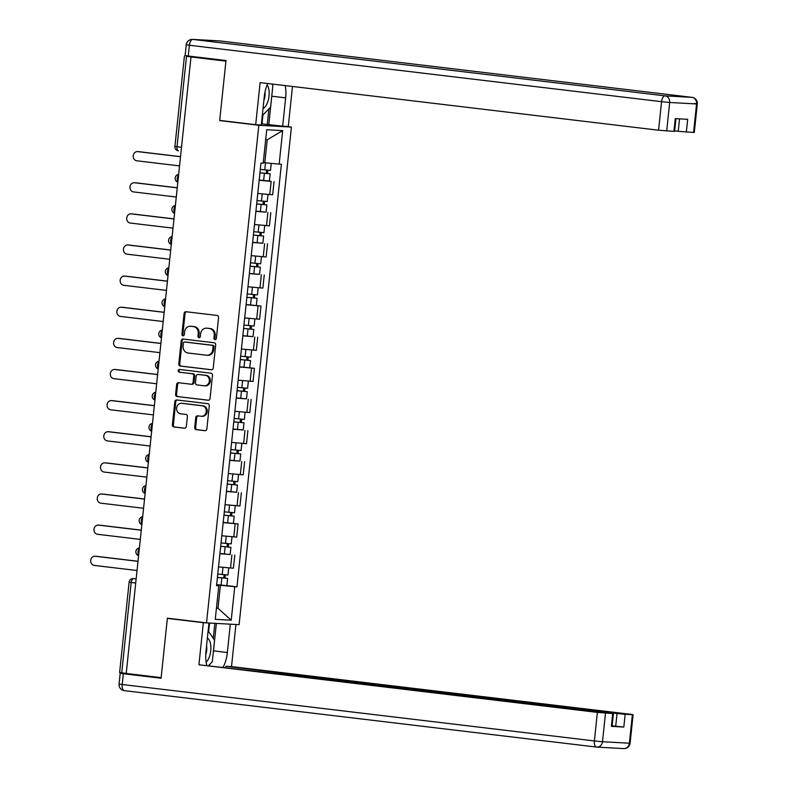 <?xml version="1.0" encoding="UTF-8"?>
<svg xmlns="http://www.w3.org/2000/svg" width="788" height="788" viewBox="0 0 788 788"><rect width="100%" height="100%" fill="white"/><g stroke="black" fill="none" stroke-linecap="round" stroke-linejoin="round"><path stroke-width="1.18" d="M215.016 339.638A1.379 1.212 -86.8 0 0 216.375 338.407L218.562 317.603A1.97 1.734 -86.8 0 0 217.045 315.436L186.027 311.733A1.97 1.734 -86.8 0 0 184.096 313.486L181.91 334.289A1.379 1.212 -86.8 0 0 184.323 334.575L184.609 331.886A6.304 5.546 -86.8 0 1 190.469 326.252A6.304 5.546 -86.8 0 1 190.775 326.281L193.365 326.587A6.304 5.546 -86.8 0 1 198.221 333.511L197.936 336.2A1.379 1.212 -86.8 0 0 200.349 336.496L200.635 333.797A6.304 5.546 -86.8 0 1 206.495 328.163A6.304 5.546 -86.8 0 1 206.801 328.192L209.391 328.498A6.304 5.546 -86.8 0 1 214.237 335.422L213.962 338.121A1.379 1.212 -86.8 0 0 215.016 339.638M194.705 427.48A1.97 1.734 -86.8 0 0 196.222 429.647L204.929 430.691A1.97 1.734 -86.8 0 0 206.86 428.938L209.283 405.83A1.97 1.734 -86.8 0 0 207.766 403.663L176.758 399.959A1.97 1.734 -86.8 0 0 174.828 401.703L172.395 424.821A1.97 1.734 -86.8 0 0 173.912 426.978L184.422 428.239A1.97 1.734 -86.8 0 0 186.352 426.485L187.396 416.596A1.97 1.734 -86.8 0 0 185.879 414.429L180.659 413.808A5.27 4.639 -86.8 0 1 176.591 408.164A5.27 4.639 -86.8 0 1 181.506 403.308A5.27 4.639 -86.8 0 1 181.762 403.328L202.181 405.771A5.27 4.639 -86.8 0 1 206.249 411.415A5.27 4.639 -86.8 0 1 201.334 416.271A5.27 4.639 -86.8 0 1 201.078 416.251L197.68 415.837A1.97 1.734 -86.8 0 0 195.749 417.591L194.705 427.48L195.66 427.539A1.97 1.734 -86.8 0 0 197.177 429.696L205.353 430.681M191.001 56.963L225.929 61.139L219.685 120.594L258.828 125.272L206.525 622.865L167.381 618.186L161.136 677.641L126.208 673.464L191.001 56.963L191.957 57.012L186.51 56.362L177.014 146.745A4.009 1.901 96.8 0 0 178.433 150.833A4.009 1.901 96.8 0 0 178.492 150.843L178.433 150.833A4.009 4.009 0 0 1 174.916 146.43L181.506 147.287M211.332 369.779A1.97 1.734 -86.8 0 0 213.252 368.026L215.685 344.917A1.97 1.734 -86.8 0 0 214.169 342.75L183.151 339.047A1.97 1.734 -86.8 0 0 181.23 340.8L178.797 363.908A1.97 1.734 -86.8 0 0 180.314 366.075L211.519 369.789M212.484 375.374L210.061 398.482A1.97 1.734 -86.8 0 1 208.131 400.235L177.113 396.531A1.97 1.734 -86.8 0 1 175.596 394.364L176.64 384.475A1.97 1.734 -86.8 0 1 178.561 382.722L191.139 384.229A1.97 1.734 -86.8 0 0 193.07 382.476L193.759 375.915A1.97 1.734 -86.8 0 0 192.242 373.748L179.152 372.182A1.379 1.212 -86.8 0 1 179.437 369.444L210.967 373.207A1.97 1.734 -86.8 0 1 212.484 375.374M285.108 126.326L291.412 127.085L239.109 624.677L203.343 622.687L198.921 664.786L348.759 681.866L610.296 713.12L613.438 713.593L612.089 726.359L611.37 726.359L623.82 727.058L612.148 725.846M126.208 673.405L119.618 672.558L129.124 582.174L131.212 582.49L121.716 672.873M191.533 56.421L186.51 56.362M257.784 193.415L269.782 194.567L271.161 181.398L259.163 180.245M271.161 181.398L269.368 180.994M269.782 194.567L272.678 194.725L274.057 181.555M266.088 212.12L255.893 211.371M254.514 224.531L269.407 225.851L270.786 212.681M262.818 243.246L252.623 242.487M251.234 255.657L266.137 256.977L267.516 243.807M259.548 274.372L249.353 273.613M247.964 286.783L262.867 288.103L264.246 274.933M246.102 304.523L260.976 306.059L246.083 304.739M244.694 317.909L259.587 319.229L260.976 306.059M253.007 336.624L242.812 335.865M241.423 349.035L256.317 350.355L257.706 337.185M239.562 366.775L254.435 368.311L239.542 366.991M238.153 380.161L253.046 381.471L254.435 368.311M246.467 398.866L236.262 398.117M234.883 411.287L249.776 412.597L251.165 399.427M243.197 429.992L232.992 429.243M231.613 442.413L246.506 443.723L247.895 430.553M239.916 461.118L229.722 460.369M228.343 473.529L243.236 474.849L244.615 461.679M236.646 492.244L226.452 491.485M225.072 504.655L239.966 505.975L241.345 492.805M223.201 522.395L238.074 523.931L223.181 522.611M221.792 535.781L236.696 537.101L238.074 523.931M230.106 554.496L219.911 553.737M218.522 566.907L233.425 568.227L234.804 555.057M263.271 162.555L264.817 162.732L267.231 139.791L265.674 139.703M216.434 608.169L217.99 608.257L220.404 585.317L234.745 586.705L231.219 620.225L215.262 619.338L218.788 585.819L216.552 585.691L260.966 163.116L263.202 163.244L266.718 129.724L282.685 130.611L279.159 164.131L264.817 162.732M234.745 586.705L236.971 586.833L281.385 164.249L279.159 164.131M258.828 125.272L291.412 127.085M219.685 120.594L222.846 120.771M216.444 608.07L217.99 608.257L231.219 620.225M220.404 585.317L216.641 584.863M226.836 585.622L236.971 586.833M218.788 585.819L216.582 585.385M282.685 130.611L267.231 139.791M215.567 339.559A1.379 1.212 -86.8 0 1 214.907 338.17L215.193 335.481A6.304 5.546 -86.8 0 0 210.337 328.557L209.391 328.498M207.136 328.212A6.304 5.546 -86.8 0 1 207.441 328.222A6.304 5.546 -86.8 0 1 207.756 328.241L210.337 328.557M191.11 326.291A6.304 5.546 -86.8 0 1 191.415 326.301A6.304 5.546 -86.8 0 1 191.73 326.331L194.311 326.636A6.304 5.546 -86.8 0 1 199.167 333.56L198.881 336.259A1.379 1.212 -86.8 0 0 199.541 337.638M186.549 311.792A1.97 1.734 -86.8 0 0 185.052 313.535L182.865 334.339A1.379 1.212 -86.8 0 0 183.525 335.727M183.673 339.106A1.97 1.734 -86.8 0 0 182.176 340.849L179.753 363.967A1.97 1.734 -86.8 0 0 181.27 366.125L211.755 369.769M213.046 346.789A1.379 1.212 -86.8 0 0 211.982 345.272L184.766 342.022A1.379 1.212 -86.8 0 0 183.417 343.243L183.112 346.08A6.304 5.546 -86.8 0 0 187.968 353.004L206.574 355.23A6.304 5.546 -86.8 0 0 206.889 355.26A6.304 5.546 -86.8 0 0 212.75 349.626L213.046 346.789L214.001 346.838A1.379 1.212 -86.8 0 0 212.937 345.321L211.982 345.272M185.574 342.061A1.379 1.212 -86.8 0 1 185.712 342.071L212.937 345.321M207.53 355.289A6.304 5.546 -86.8 0 0 207.835 355.309A6.304 5.546 -86.8 0 0 213.696 349.675L212.75 349.626M214.001 346.838L213.696 349.675M208.554 400.225L177.113 396.531M179.083 382.781A1.97 1.734 -86.8 0 0 177.586 384.524L176.551 394.414A1.97 1.734 -86.8 0 0 178.068 396.581M191.336 384.239L192.095 384.278A1.97 1.734 -86.8 0 0 194.025 382.525L194.715 375.965A1.97 1.734 -86.8 0 0 193.198 373.798L179.152 372.182M180.028 369.513A1.379 1.212 -86.8 0 0 180.097 372.231M204.191 385.785A5.27 4.639 -86.8 0 0 204.456 385.805A5.27 4.639 -86.8 0 0 209.372 380.949A5.27 4.639 -86.8 0 0 205.294 375.305L198.103 374.448A1.97 1.734 -86.8 0 0 196.173 376.201L195.483 382.761A1.97 1.734 -86.8 0 0 197 384.928L204.191 385.785M205.146 385.834A5.27 4.639 -86.8 0 0 205.402 385.864A5.27 4.639 -86.8 0 0 210.317 380.998A5.27 4.639 -86.8 0 0 206.249 375.364L205.294 375.305M198.862 374.487A1.97 1.734 -86.8 0 1 199.049 374.497L206.249 375.364M198.202 415.906A1.97 1.734 -86.8 0 0 196.695 417.65L195.66 427.539M202.033 416.3A5.27 4.639 -86.8 0 0 202.289 416.32A5.27 4.639 -86.8 0 0 207.205 411.464A5.27 4.639 -86.8 0 0 203.127 405.82L202.181 405.771M182.195 403.358A5.27 4.639 -86.8 0 1 182.452 403.358A5.27 4.639 -86.8 0 1 182.718 403.387L203.127 405.82M177.27 400.018A1.97 1.734 -86.8 0 0 175.773 401.762L173.35 424.87A1.97 1.734 -86.8 0 0 174.867 427.037L184.855 428.229M259.951 172.779L270.146 173.803L269.397 180.984L259.193 180.028M259.941 172.848L270.146 173.803M266.639 170.139L266.285 173.458M180.521 156.723L137.772 151.621A4.62 4.068 -86.8 0 0 137.545 151.601A4.62 4.068 -86.8 0 0 133.241 155.857A4.62 4.068 -86.8 0 0 136.807 160.791L179.556 165.904M260.296 169.45L270.511 170.415L271.249 163.362M138.55 151.66A4.62 4.068 93.2 0 1 138.777 151.67A4.62 4.068 93.2 0 1 139.003 151.69L180.521 156.645M267.871 170.247L267.536 173.409M256.681 203.895L266.876 204.929L266.127 212.11L255.913 211.154M256.671 203.964L266.876 204.929M263.369 201.255L263.015 204.575M177.251 187.849L134.502 182.747A4.62 4.068 -86.8 0 0 134.275 182.727A4.62 4.068 -86.8 0 0 129.971 186.973A4.62 4.068 -86.8 0 0 133.536 191.917L176.285 197.03M257.026 200.576L267.231 201.541L267.979 194.439M135.28 182.786A4.62 4.068 93.2 0 1 135.506 182.786A4.62 4.068 93.2 0 1 135.733 182.806L177.251 187.771M264.591 201.373L264.266 204.535M253.411 235.021L263.606 236.055L262.847 243.236L252.643 242.28M253.401 235.09L263.606 236.055M260.099 232.381L259.744 235.701M173.971 218.975L131.232 213.863A4.62 4.068 -86.8 0 0 131.005 213.843A4.62 4.068 -86.8 0 0 126.701 218.099A4.62 4.068 -86.8 0 0 130.266 223.043L173.015 228.156M253.756 231.702L263.96 232.657L264.709 225.565M132.01 213.912A4.62 4.068 93.2 0 1 132.236 213.912A4.62 4.068 93.2 0 1 132.463 213.932L173.981 218.897M261.32 232.499L260.995 235.661M267.743 83.508A22.576 10.687 96.8 0 0 264.276 96.668L261.291 125.006L255.686 124.691L260.119 82.592L658.571 130.217L661.565 101.682L189.386 45.251L188.253 56.027L225.998 60.538L219.704 120.397L255.686 124.691M271.939 94.314A22.576 10.687 96.8 0 1 271.781 96.205L285.65 97.86A22.576 10.687 96.8 0 0 285.217 85.597M285.65 97.86L282.665 126.188L288.27 126.504L292.486 86.463M261.419 123.785L282.665 126.188M674.676 130.887L678.232 131.31L679.542 118.87M693.568 132.492L696.562 103.967L697.291 103.967L694.287 132.492L678.232 131.31M675.966 118.673L674.626 131.399L658.571 130.217M686.348 132.098L687.688 119.323L675.247 118.633L673.907 131.399M188.253 56.027L185.121 55.554L186.254 44.778L189.386 45.251A6.018 2.847 -83.2 0 1 192.873 39.43L665.042 95.86L691.933 97.348L219.754 40.917L192.873 39.43A6.018 5.299 93.2 0 0 192.577 39.4A6.018 6.018 0 0 0 186.254 44.778M271.781 96.205L268.806 124.534M267.28 124.455L268.925 108.803M262.02 123.824L262.946 114.93M230.323 624.185L227.348 652.523A22.576 10.687 96.8 0 1 223.063 667.308M208.948 623.003L205.973 651.331A22.576 10.687 96.8 0 0 206.811 665.367M225.762 667.633L225.9 666.284L231.505 666.599L629.967 714.214L633.099 714.686L625.16 714.283L623.82 727.058M235.927 624.5L231.505 666.599M127.548 673.632L120.2 673.257L123.332 673.73L161.077 678.241L167.361 618.383L170.523 618.56M167.361 618.383L203.343 622.687M198.921 664.786L597.383 712.401L613.438 713.593M615.704 726.27L617.043 713.495L225.9 666.284M617.043 713.495L625.16 714.283M216.365 623.416L213.479 650.858L227.348 652.523M209.194 665.653A22.576 10.687 96.8 0 0 209.963 664.146M213.243 652.75A22.576 10.687 96.8 0 0 213.479 650.858M213.272 638.319L214.848 623.328M208.643 631.602L209.549 623.032M271.791 83.991L272.865 85.547L270.599 107.079L262.286 115.619M263.034 108.478A13.041 6.176 96.8 0 0 268.767 98.017A13.041 6.176 96.8 0 0 267.162 84.828M263.881 100.44A8.934 4.226 96.8 0 0 264.995 92.029M208.131 630.843L214.563 640.201L212.297 661.743L208.564 665.574M206.151 662.176A13.041 6.176 96.8 0 0 210.839 649.351A13.041 6.176 96.8 0 0 207.382 637.985M205.747 654.67A8.934 4.226 96.8 0 0 206.564 645.766M250.141 266.147L260.336 267.181L259.577 274.362L249.372 273.397M250.131 266.216L260.336 267.181M256.819 263.507L256.474 266.827M170.701 250.101L127.952 244.989A4.62 4.068 -86.8 0 0 127.725 244.969A4.62 4.068 -86.8 0 0 123.42 249.225A4.62 4.068 -86.8 0 0 126.996 254.169L169.735 259.282M250.486 262.828L260.69 263.783L261.439 256.691M128.739 245.038A4.62 4.068 93.2 0 1 128.966 245.038A4.62 4.068 93.2 0 1 129.193 245.058L170.71 250.023M258.05 263.625L257.725 266.787M246.861 297.273L257.065 298.297L256.307 305.488M246.861 297.342L257.065 298.297M253.549 294.633L253.204 297.953M167.43 281.227L124.681 276.115A4.62 4.068 -86.8 0 0 124.455 276.096A4.62 4.068 -86.8 0 0 120.15 280.351A4.62 4.068 -86.8 0 0 123.716 285.295L166.465 290.408M247.215 293.954L257.42 294.909L258.168 287.817M125.469 276.164A4.62 4.068 93.2 0 1 125.696 276.164A4.62 4.068 93.2 0 1 125.922 276.184L167.44 281.149M254.78 294.751L254.445 297.913M243.591 328.399L253.795 329.423L253.037 336.614L242.832 335.649M243.591 328.468L253.795 329.423M250.279 325.759L249.934 329.079M164.16 312.353L121.411 307.241A4.62 4.068 -86.8 0 0 121.185 307.221A4.62 4.068 -86.8 0 0 116.88 311.477A4.62 4.068 -86.8 0 0 120.446 316.421L163.195 321.524M243.945 325.08L254.15 326.035L254.898 318.933M122.199 307.281A4.62 4.068 93.2 0 1 122.426 307.29A4.62 4.068 93.2 0 1 122.652 307.31L164.17 312.275M251.51 325.877L251.175 329.029M240.32 359.525L250.525 360.549L249.766 367.73M240.31 359.594L250.525 360.549M247.008 356.885L246.664 360.205M160.89 343.479L118.141 338.367A4.62 4.068 -86.8 0 0 117.914 338.347A4.62 4.068 -86.8 0 0 113.61 342.603A4.62 4.068 -86.8 0 0 117.176 347.547L159.925 352.65M240.675 356.196L250.879 357.161L251.628 350.059M118.919 338.407A4.62 4.068 93.2 0 1 119.155 338.416A4.62 4.068 93.2 0 1 119.372 338.436L160.9 343.401M248.24 357.003L247.905 360.155M237.05 390.651L247.255 391.675L246.496 398.856L236.292 397.901M237.04 390.72L247.255 391.675M243.738 388.011L243.393 391.331M157.62 374.596L114.871 369.493A4.62 4.068 -86.8 0 0 114.644 369.474A4.62 4.068 -86.8 0 0 110.34 373.729A4.62 4.068 -86.8 0 0 113.905 378.664L156.654 383.776M237.405 387.322L247.609 388.287L248.348 381.185M115.649 369.533A4.62 4.068 93.2 0 1 115.875 369.542A4.62 4.068 93.2 0 1 116.102 369.562L157.63 374.517M244.969 388.12L244.635 391.281M233.78 421.767L243.975 422.801L243.226 429.982L233.021 429.027M233.77 421.846L243.975 422.801M240.468 419.127L240.113 422.447M154.349 405.721L111.6 400.619A4.62 4.068 -86.8 0 0 111.374 400.599A4.62 4.068 -86.8 0 0 107.07 404.855A4.62 4.068 -86.8 0 0 110.635 409.79L153.384 414.902M234.125 418.448L244.339 419.413L245.078 412.311M112.379 400.659A4.62 4.068 93.2 0 1 112.605 400.668A4.62 4.068 93.2 0 1 112.832 400.688L154.359 405.643M241.699 419.246L241.364 422.407M230.51 452.893L240.704 453.927L239.956 461.108L229.741 460.153M230.5 452.962L240.704 453.927M237.198 450.253L236.843 453.573M151.079 436.847L108.33 431.735A4.62 4.068 -86.8 0 0 108.104 431.716A4.62 4.068 -86.8 0 0 103.799 435.971A4.62 4.068 -86.8 0 0 107.365 440.916L150.114 446.028M230.854 449.574L241.069 450.529L241.808 443.437M109.108 431.785A4.62 4.068 93.2 0 1 109.335 431.785A4.62 4.068 93.2 0 1 109.562 431.804L151.079 436.769M238.429 450.372L238.094 453.533M227.239 484.019L237.434 485.053L236.686 492.234L226.471 491.269M227.23 484.088L237.434 485.053M233.928 481.379L233.573 484.699M147.809 467.974L105.06 462.861A4.62 4.068 -86.8 0 0 104.834 462.842A4.62 4.068 -86.8 0 0 100.529 467.097A4.62 4.068 -86.8 0 0 104.095 472.042L146.844 477.154M227.584 480.7L237.789 481.655L238.537 474.563M105.838 462.911A4.62 4.068 93.2 0 1 106.065 462.911A4.62 4.068 93.2 0 1 106.291 462.93L147.809 467.895M235.149 481.498L234.824 484.659M223.969 515.145L234.164 516.179L233.406 523.36M223.959 515.214L234.164 516.179M230.648 512.505L230.303 515.825M144.529 499.099L101.79 493.987A4.62 4.068 -86.8 0 0 101.563 493.968A4.62 4.068 -86.8 0 0 97.249 498.223A4.62 4.068 -86.8 0 0 100.825 503.168L143.564 508.28M224.314 511.826L234.519 512.781L235.267 505.689M102.568 494.037A4.62 4.068 93.2 0 1 102.795 494.037A4.62 4.068 93.2 0 1 103.021 494.056L144.539 499.021M231.879 512.624L231.554 515.785M220.699 546.271L230.894 547.296L230.135 554.486L219.931 553.521M220.689 546.34L230.894 547.296M227.377 543.631L227.033 546.951M141.259 530.225L98.51 525.113A4.62 4.068 -86.8 0 0 98.283 525.094A4.62 4.068 -86.8 0 0 93.979 529.349A4.62 4.068 -86.8 0 0 97.545 534.294L140.294 539.396M221.044 542.952L231.248 543.907L231.997 536.815M99.298 525.153A4.62 4.068 93.2 0 1 99.524 525.163A4.62 4.068 93.2 0 1 99.751 525.182L141.269 530.147M228.609 543.75L228.284 546.911M217.419 577.397L227.624 578.422L226.865 585.602L216.661 584.647M217.419 577.466L227.624 578.422M224.107 574.757L223.762 578.077M137.989 561.351L95.24 556.239A4.62 4.068 -86.8 0 0 95.013 556.22A4.62 4.068 -86.8 0 0 90.709 560.475A4.62 4.068 -86.8 0 0 94.274 565.42L137.023 570.522M217.774 574.078L227.978 575.033L228.727 567.931M96.028 556.279A4.62 4.068 93.2 0 1 96.254 556.289A4.62 4.068 93.2 0 1 96.481 556.308L137.998 561.273M225.338 574.876L225.004 578.028M136.147 578.914L133.536 578.609A4.009 3.536 93.2 0 0 133.339 578.589L133.536 578.609A4.009 1.901 96.8 0 0 131.212 582.49L135.713 583.031M233.8 536.933L235.179 523.774M237.07 505.817L238.449 492.648M240.34 474.691L241.719 461.522M243.61 443.565L244.989 430.396M246.88 412.439L248.269 399.27M250.151 381.313L251.539 368.144M253.421 350.187L254.81 337.018M256.691 319.061L258.08 305.892M259.961 287.935L261.35 274.776M263.241 256.819L264.62 243.65M266.511 225.693L267.89 212.524M230.52 568.059L231.908 554.89M178.61 174.838A4.009 1.901 96.8 0 0 177.251 178.285A4.009 1.901 96.8 0 0 177.881 181.851M175.34 205.963A4.009 1.901 96.8 0 0 173.981 209.411A4.009 1.901 96.8 0 0 174.601 212.977M172.07 237.089A4.009 1.901 96.8 0 0 170.71 240.537A4.009 1.901 96.8 0 0 171.331 244.103M168.799 268.216A4.009 1.901 96.8 0 0 167.44 271.663A4.009 1.901 96.8 0 0 168.061 275.229M165.529 299.332A4.009 1.901 96.8 0 0 164.17 302.789A4.009 1.901 96.8 0 0 164.791 306.355M162.259 330.458A4.009 1.901 96.8 0 0 160.9 333.915A4.009 1.901 96.8 0 0 161.52 337.471M158.989 361.584A4.009 1.901 96.8 0 0 157.62 365.041A4.009 1.901 96.8 0 0 158.25 368.597M155.719 392.71A4.009 1.901 96.8 0 0 154.349 396.157A4.009 1.901 96.8 0 0 154.98 399.723M152.439 423.836A4.009 1.901 96.8 0 0 151.079 427.283A4.009 1.901 96.8 0 0 151.71 430.849M149.168 454.962A4.009 1.901 96.8 0 0 147.809 458.409A4.009 1.901 96.8 0 0 148.439 461.975M145.898 486.088A4.009 1.901 96.8 0 0 144.539 489.535A4.009 1.901 96.8 0 0 145.159 493.101M142.628 517.204A4.009 1.901 96.8 0 0 141.269 520.661A4.009 1.901 96.8 0 0 141.889 524.227M139.358 548.33A4.009 1.901 96.8 0 0 137.998 551.787A4.009 1.901 96.8 0 0 138.619 555.343M215.193 335.481L214.237 335.422M207.756 328.241L206.801 328.192M198.881 336.259L197.936 336.2M199.167 333.56L198.221 333.511M194.311 326.636L193.365 326.587M191.73 326.331L190.775 326.281M182.865 334.339L181.91 334.289M185.052 313.535L184.096 313.486M214.907 338.17L213.962 338.121M181.27 366.125L180.314 366.075M179.753 363.967L178.797 363.908M182.176 340.849L181.23 340.8M185.712 342.071L184.766 342.022M176.551 394.414L175.596 394.364M177.586 384.524L176.64 384.475M194.025 382.525L193.07 382.476M194.715 375.965L193.759 375.915M193.198 373.798L192.242 373.748M199.049 374.497L198.103 374.448M196.695 417.65L195.749 417.591M182.718 403.387L181.762 403.328M174.867 427.037L173.912 426.978M173.35 424.87L172.395 424.821M175.773 401.762L174.828 401.703M197.177 429.696L196.222 429.647M264.384 173.33L263.635 180.511M265.497 162.801L264.748 169.942M139.003 151.69L137.772 151.621M261.114 204.456L260.365 211.637M262.227 193.897L261.468 201.058M135.733 182.806L134.502 182.747M257.843 235.582L257.085 242.763M258.956 225.023L258.198 232.184M132.463 213.932L131.232 213.863M694.149 103.494L697.291 103.967A6.018 6.018 0 0 0 692.012 97.357A6.018 2.847 -83.2 0 0 691.933 97.348A6.018 5.299 93.2 0 1 696.562 103.967L669.682 102.47L666.687 131.005M669.682 102.47A6.018 5.299 -86.8 0 0 665.042 95.86A6.018 2.847 -83.2 0 0 661.565 101.682L669.682 102.47M219.921 40.937A6.018 2.847 -83.2 0 0 219.842 40.927A6.018 6.018 0 0 0 219.458 40.897A6.018 5.299 -86.8 0 1 219.754 40.917A6.018 2.847 -83.2 0 1 219.842 40.927L692.012 97.357A6.018 2.847 -83.2 0 1 692.169 97.387M192.577 39.4L219.458 40.897A6.018 5.299 -86.8 0 0 219.162 40.887M596.427 747.063L124.425 690.652A6.018 2.847 -83.2 0 1 124.337 690.643A6.018 2.847 -83.2 0 1 122.199 684.506L594.379 740.937L597.383 712.401M611.37 726.359L612.709 713.593M605.489 713.189L602.495 741.725L629.376 743.222L632.38 714.686M123.332 673.73L122.199 684.506L119.067 684.033L120.2 673.257M602.495 741.725L594.379 740.937A6.018 2.847 -83.2 0 0 596.516 747.073A6.018 6.018 0 0 0 596.89 747.103A6.018 5.299 -86.8 0 0 602.495 741.725M629.376 743.222A6.018 5.299 93.2 0 1 623.781 748.6A6.018 6.018 0 0 0 630.105 743.222L629.376 743.222M119.067 684.033A6.018 6.018 0 0 0 124.337 690.643L596.516 747.073A6.018 2.847 -83.2 0 0 596.605 747.083A6.018 5.299 -86.8 0 0 596.89 747.103L623.781 748.6M254.573 266.699L253.815 273.889M255.686 256.149L254.928 263.31M129.193 245.058L127.952 244.989M251.303 297.825L250.545 305.015M252.406 287.275L251.658 294.436M125.922 276.184L124.681 276.115M248.033 328.951L247.274 336.131M249.136 318.401L248.387 325.562M122.652 307.31L121.411 307.241M244.763 360.077L244.004 367.257M245.866 349.527L245.117 356.688M119.372 338.436L118.141 338.367M241.492 391.203L240.734 398.383M242.596 380.653L241.847 387.814M116.102 369.562L114.871 369.493M238.212 422.329L237.464 429.509M239.325 411.769L238.577 418.93M112.832 400.688L111.6 400.619M234.942 453.455L234.194 460.635M236.055 442.895L235.297 450.056M109.562 431.804L108.33 431.735M231.672 484.581L230.923 491.761M232.785 474.021L232.027 481.182M106.291 462.93L105.06 462.861M228.402 515.697L227.643 522.887M229.515 505.147L228.756 512.308M103.021 494.056L101.79 493.987M225.132 546.823L224.373 554.003M226.245 536.273L225.486 543.434M99.751 525.182L98.51 525.113M221.861 577.949L221.103 585.129M222.965 567.399L222.216 574.56M96.481 556.308L95.24 556.239M178.659 174.414A4.009 4.009 0 0 0 177.842 182.186M175.389 205.54A4.009 4.009 0 0 0 174.572 213.312M172.119 236.656A4.009 4.009 0 0 0 171.301 244.438M168.849 267.782A4.009 4.009 0 0 0 168.031 275.564M165.569 298.908A4.009 4.009 0 0 0 164.761 306.69M162.298 330.034A4.009 4.009 0 0 0 161.481 337.816M159.028 361.16A4.009 4.009 0 0 0 158.211 368.932M155.758 392.286A4.009 4.009 0 0 0 154.941 400.058M152.488 423.412A4.009 4.009 0 0 0 151.67 431.184M149.218 454.538A4.009 4.009 0 0 0 148.4 462.31M145.947 485.654A4.009 4.009 0 0 0 145.13 493.436M142.677 516.78A4.009 4.009 0 0 0 141.86 524.562M139.407 547.906A4.009 4.009 0 0 0 138.589 555.688M133.339 578.589A4.009 4.009 0 0 0 129.124 582.174M174.916 146.43L184.422 56.046M207.441 328.222L206.495 328.163M191.415 326.301L190.469 326.252M185.643 342.061L184.697 342.012M207.835 355.309L206.889 355.26M192.193 384.288L191.238 384.229M205.402 385.864L204.456 385.805M198.96 374.487L198.005 374.438M202.289 416.32L201.334 416.271M182.452 403.358L181.506 403.308M138.777 151.67L137.545 151.601M135.506 182.786L134.275 182.727M132.236 213.912L131.005 213.843M630.105 743.222L633.099 714.686M352.364 681.768L352.305 682.29M128.966 245.038L127.725 244.969M125.696 276.164L124.455 276.096M122.426 307.29L121.185 307.221M119.155 338.416L117.914 338.347M115.875 369.542L114.644 369.474M112.605 400.668L111.374 400.599M109.335 431.785L108.104 431.716M106.065 462.911L104.834 462.842M102.795 494.037L101.563 493.968M99.524 525.163L98.283 525.094M96.254 556.289L95.013 556.22"/></g></svg>
